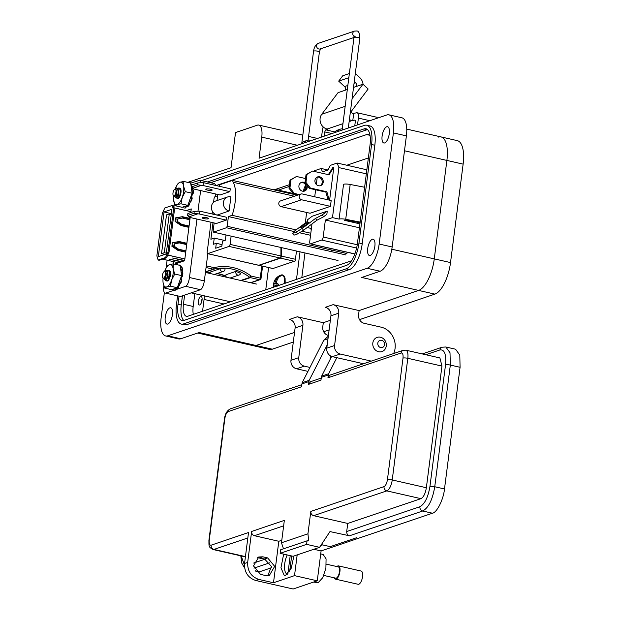 <?xml version="1.0" encoding="UTF-8"?>
<svg xmlns="http://www.w3.org/2000/svg" width="620" height="620" viewBox="0 0 620 620"><rect width="100%" height="100%" fill="white"/><g stroke="black" fill="none" stroke-linecap="round" stroke-linejoin="round"><path stroke-width="0.93" d="M275.102 189.534L289.408 184.69M346.836 165.238L368.373 157.945M331.677 250.069L331.522 251.286M304.97 252.96L301.808 277.621M300.018 251.829L296.476 279.426M278.403 190.115L289.183 186.465M265.748 289.835L268.607 267.561M296.492 251.03L295.213 260.974L272.072 268.817L272.133 268.359M285.2 283.247L285.091 278.349L284.27 276.171L282.596 274.908L281.333 274.962A10.013 3.976 102.8 0 1 282.805 275.164A10.013 3.976 102.8 0 1 284.255 283.565M273.877 287.083L273.699 283.379A5.944 2.356 102.8 0 1 273.963 282.363A5.944 2.356 102.8 0 1 274.234 281.526M273.56 284.975L277.31 285.386L276.784 283.952L273.498 283.797L273.699 283.379L276.466 283.735A4.766 1.891 -77.2 0 1 276.621 283.154A4.766 1.891 -77.2 0 1 276.675 282.976M274.288 281.395L277.295 277.969A5.944 2.356 102.8 0 1 277.69 278.124A5.944 2.356 102.8 0 1 277.791 278.202A5.944 2.356 102.8 0 1 278.024 278.465L276.148 282.03L276.923 283.371L278.365 284.162A5.944 2.356 102.8 0 1 277.938 285.712M277.776 286.146L276.249 285.665L275.001 285.952L274.714 286.797M277.977 278.512L277.295 277.969M275.892 279.55L276.915 279.853M274.714 281.054L276.233 281.666M274.172 281.503L276.38 282.48M276.249 285.665L277.915 285.712M301.095 182.536A4.611 4.115 -108.7 0 1 306.195 187.976A4.611 4.115 -108.7 0 1 304.033 191.2L303.839 189.573A5.944 2.356 102.8 0 1 304.102 188.558A5.944 2.356 102.8 0 1 304.374 187.721M305.365 190.069L303.637 189.991L303.839 189.573L305.559 189.79M304.428 187.581L306.032 185.744M304.854 187.248L306.218 187.79M304.312 187.697L306.102 188.488M225.021 268.91A49.492 44.129 71.3 0 0 220.03 268.747A2.767 2.465 71.3 0 0 225.021 268.91M210.661 273.629A2.767 2.465 71.3 0 1 210.141 272.095L220.03 268.747M235.871 271.374A49.492 44.129 -108.7 0 1 240.622 273.435A2.767 2.465 -108.7 0 1 235.871 271.374L225.982 274.73A2.767 2.465 -108.7 0 0 226.409 277.217M184.388 260.795L172.585 258.029L184.667 260.454M181.273 261.857L169.221 259.168L181.916 261.632M184.853 258.982L167.733 255.091L166.493 257.773L165.501 257.548L168.02 252.084L169.012 252.309L174.445 209.886L173.453 209.661L172.174 205.483L173.166 205.708L173.794 207.754L189.309 211.288M178.521 262.787L162.51 259.129M190.921 211.645L189.333 211.288M188.906 227.362L181.234 225.61L175.088 221.456L175.545 217.883L182.373 216.682L190.053 218.426M189.875 219.767L182.52 218.093L177.963 218.891L177.622 221.572L181.714 224.347L189.077 226.021M185.721 252.201L178.049 250.457L171.903 246.295L172.36 242.722L179.196 241.521L186.868 243.272M186.698 244.613L179.335 242.931L174.778 243.738L174.437 246.411L178.537 249.186L185.899 250.86M174.445 209.886L173.809 207.793L189.325 211.327M183.272 258.579L167.757 255.045L169.012 252.309M172.174 205.483L164.819 207.971L162.3 213.435L156.868 255.858L158.147 260.044L159.138 260.268L166.493 257.773M158.325 256.618L166.23 253.937L171.949 209.281L164.044 211.963L158.325 256.618M165.501 257.548L158.147 260.044M173.453 209.661L168.02 252.084M171.391 213.637L164.044 211.963M175.53 217.992L181.699 216.907L189.999 218.798M177.963 218.891L177.289 219.124L176.948 221.797L181.048 224.572L189.03 226.393M174.778 243.738L174.112 243.962L173.763 246.644L177.863 249.411L185.845 251.232M172.345 242.838L178.521 241.746L186.822 243.637M178.537 249.186L177.863 249.411M174.437 246.411L173.763 246.644M179.196 241.521L178.521 241.746M182.373 216.682L181.699 216.907M181.714 224.347L181.048 224.572M177.622 221.572L176.948 221.797M164.308 252.704L169.268 213.947L166.501 214.884L161.533 253.642L164.308 252.704L166.331 253.169M161.533 253.642L164.866 254.401M166.757 254.828L184.861 258.951M169.268 213.947L171.298 214.404M176.173 242.164L186.705 244.559M188.992 226.695L179.715 224.587M176.731 242.063L186.728 244.342M177.281 219.209L175.429 218.79M189.023 226.478L179.211 224.246M173.848 246.008L171.996 245.582M190.883 183.101L199.772 180.226L214.629 183.613L215.853 185.489M215.481 193.952L215.132 196.641M207.824 253.712L204.337 280.906C203.562 285.727 202.29 288.656 200.524 289.695L180.435 296.5L165.579 293.113C163.928 293.237 163.324 290.943 163.765 286.231L163.827 285.758M166.075 268.204L167.106 260.175M173.817 207.762L174.375 203.43M196.974 219.054L189.48 277.52C188.705 282.348 187.434 285.278 185.667 286.308L175.499 289.757M173.732 290.354L165.579 293.113L180.435 296.5M200.617 190.565L197.997 211.063M199.772 180.226L201.089 182.613M186.225 210.622L191.27 208.917L190.805 212.536M190.169 217.504L184.636 260.718L174.561 264.128M173.631 263.919L173.91 261.725M165.958 273.389L164.998 278.078M164.967 271.358L166.098 272.754L166.253 274.466L165.997 276.326L164.618 278.651M164.804 271.157L164.006 271.723L164.804 271.157C166.454 270.661 167.423 271.754 167.695 274.42A5.169 2.054 102.8 0 0 167.493 271.072L168.059 274.877L167.144 278.411L165.61 280.349L164.385 278.892M166.462 279.054L165.897 276.675M167.888 272.49L168.059 276.791L166.726 279.108M166.439 279.054L166.083 278.124M168.376 270.537L169.872 272.505L170.089 274.404L169.865 277.202L168.973 279.217M168.524 279.519L167.958 277.148M168.144 278.597L168.322 276.69M162.673 277.706A3.433 1.364 -77.2 0 0 163.51 278.14A3.433 1.364 -77.2 0 0 165.408 274.319A3.433 1.364 -77.2 0 0 164.362 271.49A3.433 1.364 -77.2 0 0 164.044 271.661A3.433 1.364 -77.2 0 0 162.603 274.513A3.433 1.364 -77.2 0 0 162.673 277.706L164.122 279.085L164.905 278.24L165.951 273.342L165.176 271.49A3.604 1.434 -77.2 0 0 164.881 271.335A3.604 1.434 -77.2 0 0 164.533 271.358A3.604 1.434 -77.2 0 0 164.199 271.545A3.604 1.434 -77.2 0 0 164.122 271.606M169.95 272.963L170.384 275.35M167.695 274.42C167.346 277.535 166.571 279.496 165.354 280.287L164.161 279.062M167.935 272.916L167.508 277.117L166.609 279.295M167.253 270.692L168.508 270.56M167.671 270.522C170.911 269.32 169.895 280.015 167.416 280.759L166.276 279.783M169.996 273.389L169.57 277.589L167.679 280.813M167.493 271.072L165.935 270.304L164.3 271.467M176.491 191.014L175.53 195.703M175.499 188.984L176.63 190.379L176.785 192.092L176.53 193.952L175.15 196.276M175.336 188.782L174.538 189.348L175.336 188.782C176.987 188.294 177.956 189.379 178.227 192.045A5.169 2.054 102.8 0 0 178.025 188.697L178.591 192.502L177.677 196.036L176.142 197.974L174.917 196.517M176.994 196.68L176.429 194.3M178.421 190.115L178.591 194.417L177.258 196.734M176.971 196.68L176.615 195.75M178.909 188.162L180.405 190.131L180.621 192.03L180.397 194.827L179.506 196.842M179.056 197.144L178.49 194.773M178.676 196.222L178.855 194.316M173.197 195.331A3.433 1.364 -77.2 0 0 174.042 195.765A3.433 1.364 -77.2 0 0 175.941 191.944A3.433 1.364 -77.2 0 0 174.894 189.116A3.433 1.364 -77.2 0 0 174.577 189.286A3.433 1.364 -77.2 0 0 173.135 192.138A3.433 1.364 -77.2 0 0 173.197 195.331L174.654 196.71L175.437 195.866L176.483 190.968L175.708 189.123A3.604 1.434 -77.2 0 0 175.413 188.96A3.604 1.434 -77.2 0 0 175.065 188.984A3.604 1.434 -77.2 0 0 174.732 189.17A3.604 1.434 -77.2 0 0 174.654 189.232M180.482 190.588L180.916 192.975M178.227 192.045C177.878 195.161 177.103 197.121 175.886 197.912L174.693 196.687M178.467 190.549L178.041 194.742L177.142 196.92M177.785 188.325L179.041 188.185M178.203 188.147C181.443 186.946 180.428 197.641 177.948 198.385L176.808 197.416M180.529 191.014L180.102 195.215L178.211 198.439M178.025 188.697L176.468 187.938L174.832 189.092M176.041 288.246L176.909 288.966A12.973 5.154 -77.2 0 0 178.211 287.354L178.343 286.2L178.87 286.223L180.064 283.906L178.544 284.185M178.266 284.991L178.343 286.2M182.109 276.721L181.629 276.567L182.21 275.606A12.973 5.154 -77.2 0 0 182.412 272.831L181.931 272.25L182.861 272.978A12.819 5.092 -77.2 0 1 182.66 275.784L181.141 278.411L181.652 280.705L181.18 280.659L181.009 279.589L181.505 279.667M165.726 277.187A5.417 2.155 -77.2 0 0 165.928 279.837M166.013 280.077A5.417 2.155 -77.2 0 0 167.935 280.736A5.417 2.155 -77.2 0 0 170.43 274.978A5.417 2.155 -77.2 0 0 170.105 271.211A5.417 2.155 -77.2 0 0 168.617 270.591M163.052 278.473A11.532 4.58 -77.2 0 0 163.068 282.449A11.532 4.58 -77.2 0 0 163.114 282.798A11.532 4.58 -77.2 0 0 166.679 286.928A11.532 4.58 -77.2 0 0 171.678 279.899A11.532 4.58 -77.2 0 0 173.058 274.094A11.532 4.58 -77.2 0 0 173.112 268.731A11.532 4.58 -77.2 0 0 169.539 264.601A11.532 4.58 -77.2 0 0 166.462 267.561A11.532 4.58 -77.2 0 0 164.726 271.142M170.461 286.176L171.678 279.899L174.739 274.04L173.112 268.731L173.321 263.849L180.157 265.406L181.583 275.598L177.297 287.734L171.585 289.664L164.75 288.106L166.679 286.928L170.461 286.176L177.297 287.734M182.419 272.389L182.861 272.978L182.203 269.948L181.707 269.739C180.839 271.235 180.916 272.072 181.931 272.25L181.621 272.25M181.707 269.739L182.032 268.646A12.973 5.154 -77.2 0 0 181.428 266.871L180.769 266.98L181.877 267.096A12.819 5.092 -77.2 0 1 182.489 268.894L182.203 269.948M180.304 265.422L179.792 265.143L180.296 266.166L179.785 265.941L179.792 265.143A12.973 5.154 -77.2 0 0 178.614 265.042M173.127 289.393L173.453 290.269A12.973 5.154 -77.2 0 0 174.344 290.4L174.887 290.369A12.819 5.092 -77.2 0 0 175.189 290.331L174.631 290.362L174.956 289.548L175.514 289.563L175.189 290.331M175.514 289.563L175.979 288.222M176.32 288.711L177.405 288.966A12.819 5.092 -77.2 0 0 178.723 287.331L178.211 287.354M178.87 286.223L178.723 287.331M181.18 280.659A12.973 5.154 -77.2 0 1 180.257 283.371L179.567 283.813L180.715 283.449L180.064 283.906L180.715 283.449A12.819 5.092 -77.2 0 0 181.652 280.705M181.249 267.173L181.877 267.096L181.249 267.173M180.281 265.414L180.296 266.166M175.15 288.455L174.956 289.548M180.591 278.279L181.009 279.589M182.21 275.606L182.66 275.784M182.032 268.646L182.489 268.894M173.321 263.849L169.539 264.601L167.609 265.779L166.462 267.561M163.114 282.798L164.75 288.106M174.739 274.04L181.583 275.598M168.679 279.767L169.206 278.667M169.291 277.605L169.617 276.187M186.574 205.871L187.442 206.592A12.973 5.154 -77.2 0 0 188.744 204.98L188.875 203.825L189.402 203.848L190.596 201.531L189.077 201.81M188.798 202.616L188.875 203.825M192.642 194.347L192.161 194.192L192.743 193.231A12.973 5.154 -77.2 0 0 192.944 190.464L192.464 189.875L193.393 190.603A12.819 5.092 -77.2 0 1 193.192 193.409L191.673 196.036L192.184 198.33L191.712 198.284L191.541 197.214L192.037 197.292M176.258 194.812A5.417 2.155 -77.2 0 0 176.46 197.462M176.545 197.703A5.417 2.155 -77.2 0 0 178.467 198.361A5.417 2.155 -77.2 0 0 180.963 192.603A5.417 2.155 -77.2 0 0 180.637 188.837A5.417 2.155 -77.2 0 0 179.149 188.217M173.584 196.098A11.532 4.58 -77.2 0 0 173.6 200.074A11.532 4.58 -77.2 0 0 173.647 200.423A11.532 4.58 -77.2 0 0 177.212 204.554A11.532 4.58 -77.2 0 0 182.21 197.524A11.532 4.58 -77.2 0 0 183.59 191.72A11.532 4.58 -77.2 0 0 183.644 186.357A11.532 4.58 -77.2 0 0 180.071 182.226A11.532 4.58 -77.2 0 0 176.994 185.186A11.532 4.58 -77.2 0 0 175.258 188.767M180.994 203.802L182.21 197.524L185.272 191.665L183.644 186.357L183.853 181.474L190.689 183.032L192.115 193.223L187.829 205.36L182.117 207.289L175.282 205.731L177.212 204.554L180.994 203.802L187.829 205.36M192.239 187.364C191.371 188.86 191.441 189.697 192.464 189.875L192.154 189.875M192.115 184.838A12.973 5.154 -77.2 0 0 191.96 184.496L191.301 184.605L192.409 184.721A12.819 5.092 -77.2 0 1 192.417 184.737M190.828 183.055L190.34 182.776L190.828 183.791L190.317 183.567L190.325 182.768A12.973 5.154 -77.2 0 0 189.147 182.667M183.66 207.018L183.985 207.894A12.973 5.154 -77.2 0 0 184.876 208.026L185.419 207.995A12.819 5.092 -77.2 0 0 185.721 207.956L185.163 207.995L185.489 207.173L186.047 207.188L185.721 207.956M186.047 207.188L186.512 205.848M186.852 206.336L187.938 206.592A12.819 5.092 -77.2 0 0 189.255 204.956L188.744 204.98M189.402 203.848L189.255 204.956M191.712 198.284A12.973 5.154 -77.2 0 1 190.79 200.996L190.1 201.438L191.247 201.081L190.596 201.531L191.247 201.081A12.819 5.092 -77.2 0 0 192.184 198.33M192.952 190.014L192.727 187.573M191.782 184.799L192.409 184.721L191.782 184.799M190.813 183.04L190.828 183.791M185.682 206.08L185.489 207.173M191.123 195.905L191.541 197.214M192.743 193.231L193.192 193.409M183.853 181.474L180.071 182.226L178.142 183.404L176.994 185.186M173.647 200.423L175.282 205.731M185.272 191.665L192.115 193.223M179.823 195.23L180.149 193.812M213.567 202.252L214.024 198.702A1.813 0.721 102.8 0 1 215.031 196.68L217.643 195.796M293.097 193.463L276.063 189.581L274.164 189.914M222.045 244.606L216.31 243.304L213.458 244.264L214.249 238.103L224.657 240.475M226.006 234.972L225.331 240.25L222.479 241.211L221.851 246.124L215.683 248.217L216.31 243.304M295.43 259.276L281.449 256.091L281.348 247.581M272.994 268.507L259.183 265.36L280.519 258.129L294.329 261.276M212.397 211.389L212.071 213.954M211.009 222.254L207.181 252.146A1.813 0.721 102.8 0 0 207.553 253.65A1.813 0.721 102.8 0 0 207.731 253.642L229.067 246.411L280.108 258.036A1.813 0.721 -77.2 0 0 280.457 257.765L280.868 257.858A1.813 0.721 102.8 0 1 280.519 258.129M281.449 256.091L280.922 257.773L280.93 247.481L281.038 255.998L230.074 244.388L231.128 236.142M213.009 222.712L210.885 239.243L214.249 238.103M230.074 244.388A1.813 0.721 102.8 0 1 229.067 246.411M280.922 257.773L280.511 257.68L281.038 255.998M259.183 265.36A1.813 0.721 102.8 0 1 259.005 265.368A1.813 0.721 102.8 0 1 258.873 265.306L258.734 265.275M258.463 265.213A1.813 0.721 -77.2 0 0 258.594 265.275A1.813 0.721 -77.2 0 0 258.772 265.267L207.731 253.642M280.108 258.036L258.772 265.267M202.43 217.496A3.232 0.705 -172.7 0 0 202.112 217.744A3.232 0.705 -172.7 0 0 204.569 218.751A3.232 0.705 -172.7 0 0 208.212 218.813A3.232 0.705 -172.7 0 0 208.529 218.565A3.232 0.705 -172.7 0 0 206.072 217.558A3.232 0.705 -172.7 0 0 202.43 217.496M206.08 189.007A3.232 0.705 -172.7 0 0 205.763 189.255A3.232 0.705 -172.7 0 0 208.219 190.263A3.232 0.705 -172.7 0 0 211.862 190.325A3.232 0.705 -172.7 0 0 212.179 190.077A3.232 0.705 -172.7 0 0 209.723 189.069A3.232 0.705 -172.7 0 0 206.08 189.007M214.163 222.968L213.125 231.028L213.513 232.128L226.455 227.742L227.168 226.269L228.416 216.574L232.113 215.318A28.04 11.137 -77.2 0 0 235.135 202.167A28.04 11.137 -77.2 0 0 233.221 182.288L232.485 180.42L219.651 184.768L218.961 186.202M294.407 196.222L233.221 182.288M230.268 188.775L229.904 191.634L220.015 194.982L193.122 188.86L191.278 186.969L191.526 185.039L197.912 182.877L203.376 182.652L230.268 188.775M217.806 194.478L217.031 200.547M226.618 217.263L226.254 220.123L216.365 223.471L189.472 217.349L187.627 215.458L187.875 213.528L194.262 211.366L199.725 211.141L226.618 217.263M230.911 196.796L229.098 211.001L217.101 215.07A7.339 6.541 -108.7 0 1 211.428 208.274A7.339 6.541 -108.7 0 1 215.659 201.012L227.649 196.951A7.339 6.541 -108.7 0 1 230.911 196.796M213.513 232.128L338.016 260.485M346.007 254.967L226.455 227.742M297.399 195.207L232.485 180.42M232.113 215.318L296.096 229.888M301.963 231.229L310.806 233.244M227.168 226.269L346.929 253.541M228.416 216.574L294.175 231.554M299.476 232.756L310.543 235.282M226.254 220.123L199.361 214.001L194.014 213.296L187.627 215.458M194.014 213.296L194.262 211.366M197.563 213.915L188.837 216.876M199.725 211.141L199.361 214.001M229.904 191.634L203.011 185.512L197.664 184.806L191.278 186.969M197.664 184.806L197.912 182.877M201.206 185.427L192.487 188.387M203.376 182.652L203.011 185.512M229.098 211.001A7.339 6.541 -108.7 0 1 223.417 204.213A7.339 6.541 -108.7 0 1 227.649 196.951M307.946 222.549A4.611 0.589 -33.3 0 0 303.444 225.138A4.611 0.589 -33.3 0 0 300.77 227.579A4.611 0.589 -33.3 0 0 301.297 227.532A4.611 0.589 -33.3 0 0 305.807 224.952A4.611 0.589 -33.3 0 0 308.473 222.51A4.611 0.589 -33.3 0 0 307.946 222.549M305.063 182.869A4.611 4.115 71.3 0 0 301.576 182.334A4.611 4.115 71.3 0 0 298.925 185.76A4.611 4.115 71.3 0 0 304.536 191.069A4.611 4.115 71.3 0 0 307.187 187.643A4.611 4.115 71.3 0 0 306.877 185.179M323.206 182.218A4.611 4.115 71.3 0 0 317.595 176.909A4.611 4.115 71.3 0 0 314.952 180.335A4.611 4.115 71.3 0 0 320.555 185.643A4.611 4.115 71.3 0 0 323.206 182.218M317.115 177.111A4.611 4.115 -108.7 0 1 322.214 182.551A4.611 4.115 -108.7 0 1 320.052 185.775M326.856 214.311L327.259 211.149L322.276 214.892L315.526 218.411L316.781 220.317L323.531 216.806L326.856 214.311M315.526 218.411L302.235 228.377L296.267 232.043L292.71 233.252L294.717 230.927L308.008 220.953L307.241 219.984L312.224 216.24L327.259 211.149M322.454 171.887L321.183 168.47L327.972 170.012L322.454 171.887M313.983 171.383L314.262 170.818L321.183 168.47M305.311 222.983L306.652 212.474M356.608 248.031L321.664 240.072L310.589 243.831A2.767 1.101 102.8 0 1 310.318 243.846A2.767 1.101 102.8 0 1 309.744 241.552L311.914 224.579L310.434 225.083M321.664 240.072A2.767 1.101 -77.2 0 0 323.19 236.995L357.236 244.745M327.988 170.012L330.282 165.385L337.203 163.044L338.892 167.601L332.483 217.612L325.368 220.022L323.19 236.995M317.246 177.088L316.301 184.458M315.619 189.782L314.72 196.796M329.204 200.097L326.864 191.782L310.356 188.023L305.97 182.427L307.001 174.391L312.526 171.05L329.034 174.809L333.839 167.175L332.847 167.508L328.36 174.654M333.839 167.175L329.608 200.19M330.429 206.351L331.173 200.547L302.242 193.952A2.999 2.674 71.3 0 0 301.498 199.756L281.124 206.662L310.054 213.249L330.429 206.351L301.498 199.756M359.422 227.78L325.368 220.022M360.158 222.084L345.72 219.294A5.534 1.201 -172.7 0 0 339.086 219.116L332.483 217.612M359.925 223.859L344.457 220.34L347.006 220.17L360.073 222.743M339.086 219.116L343.55 184.287A5.534 1.201 -172.7 0 1 350.184 184.466L364.614 187.248M366.335 173.848L338.892 167.601M366.854 169.795L337.203 163.044M311.287 229.478A5.534 1.201 -172.7 0 1 310.86 228.919A5.534 1.201 -172.7 0 1 311.403 228.493L307.171 227.532M281.124 206.662A2.999 2.674 -108.7 0 1 280.535 200.919L300.909 194.014M312.526 171.05L306.017 174.724L304.986 182.761L309.365 188.356L325.872 192.115L328.05 199.834M326.864 191.782L325.872 192.115M310.356 188.023L309.365 188.356M305.97 182.427L304.986 182.761M307.001 174.391L306.017 174.724M299.266 194.572L294.329 193.448L289.951 187.852L290.981 179.816L296.507 176.483L289.99 180.149L288.966 188.193L293.345 193.781L298.274 194.905M294.329 193.448L293.345 193.781M289.951 187.852L288.966 188.193M290.981 179.816L289.99 180.149M296.507 176.483L305.528 178.537M292.71 233.252L293.965 235.158L297.522 233.957L303.49 230.291L316.781 220.317M323.531 216.806L322.276 214.892M302.235 228.377L303.49 230.291M296.267 232.043L297.522 233.957M307.241 219.984L307.923 221.022M352.09 98.642L362.971 84.204L368.148 89.001L351.873 110.608A1.813 1.62 71.3 0 0 352.943 113.561L356.43 112.793A6.456 2.565 102.8 0 1 357.066 112.747A6.456 2.565 102.8 0 1 358.399 118.102L357.531 124.876M349.37 73.532L342.721 75.787L338.69 81.135L344.55 86.568A2.674 2.387 -108.7 0 1 344.968 90.303L338.047 92.651L321.772 114.25A9.075 8.091 71.3 0 0 327.12 129.037L327.841 129.2L325.864 129.867A1.845 0.736 -77.2 0 0 324.841 131.928L324.306 136.129M362.971 84.204L353.532 87.404M349.153 121.574L352.044 120.598A9.075 8.091 -108.7 0 1 349.424 119.49M354.276 81.569L355.624 82.817A2.674 2.387 -108.7 0 1 356.043 86.552M352.044 120.598L352.764 120.76L353.663 113.731M354.764 125.814L355.299 121.605A1.845 0.736 -77.2 0 0 354.919 120.079A1.845 0.736 -77.2 0 0 354.741 120.086L352.764 120.76M321.532 137.067L322.4 130.301A6.456 2.565 102.8 0 1 323.214 126.937M348.835 77.702L338.69 81.135M363.049 84.281A9.936 8.858 71.3 0 0 359.654 77.469L355.322 73.454M357.066 112.747L376.557 117.188A6.456 2.565 102.8 0 1 377.526 118.102M311.465 140.476L310.403 140.236A7.262 6.471 71.3 0 0 307.171 140.391L304.404 141.329A7.262 6.471 71.3 0 0 301.18 143.964M342.287 128.828A7.262 6.471 71.3 0 0 340.403 129.138A7.262 6.471 71.3 0 0 337.179 131.766M340.403 129.138L337.629 130.076A7.262 6.471 71.3 0 0 334.413 132.703M307.171 140.391A7.262 6.471 71.3 0 0 303.955 143.026M380.478 337.226A7.502 6.688 -108.7 0 1 386.26 346.022A7.502 6.688 -108.7 0 1 381.959 351.594A7.502 6.688 -108.7 0 1 378.619 351.757A7.502 6.688 -108.7 0 1 372.829 342.961A7.502 6.688 -108.7 0 1 377.138 337.381A7.502 6.688 -108.7 0 1 380.478 337.226M384.516 344.712A3.751 3.348 -108.7 0 1 380.688 347.58A3.751 3.348 -108.7 0 1 377.797 343.178A3.751 3.348 -108.7 0 1 381.626 340.31A3.751 3.348 -108.7 0 1 384.516 344.712M438.247 137.113A28.326 11.253 102.8 0 1 441.029 136.919L457.273 140.624A28.326 11.253 102.8 0 1 463.132 164.13L450.523 262.578A28.326 11.253 102.8 0 1 434.86 294.12L359.515 319.641M329.119 329.941L323.694 331.778M293.306 342.07L272.273 349.192A28.326 11.253 102.8 0 1 269.499 349.385L253.247 345.689A28.326 11.253 102.8 0 0 256.021 345.495L294.539 332.452L256.021 345.495A28.326 11.253 102.8 0 1 253.247 345.689L197.695 333.033M406.767 129.115L441.029 136.919A28.326 11.253 102.8 0 1 446.888 160.425L434.271 258.881A28.326 11.253 102.8 0 1 418.608 290.423L359.12 310.574L418.608 290.423A28.326 11.253 -77.2 0 0 434.271 258.881L391.825 249.217M330.359 320.315L323.299 322.702L330.359 320.315M374.868 246.148A8.354 3.317 -77.2 0 0 373.139 239.219A8.354 3.317 -77.2 0 0 367.707 248.574A8.354 3.317 -77.2 0 0 369.427 255.51A8.354 3.317 -77.2 0 0 374.868 246.148M389.283 133.633A8.354 3.317 -77.2 0 0 387.554 126.697A8.354 3.317 -77.2 0 0 382.114 136.059A8.354 3.317 -77.2 0 0 383.842 142.988A8.354 3.317 -77.2 0 0 389.283 133.633M172.414 314.728A8.354 3.317 -77.2 0 0 170.686 307.791A8.354 3.317 -77.2 0 0 165.245 317.153A8.354 3.317 -77.2 0 0 166.974 324.082A8.354 3.317 -77.2 0 0 172.414 314.728M202.042 300.119A4.356 1.728 -77.2 0 0 201.144 296.5A4.356 1.728 -77.2 0 0 198.307 301.382A4.356 1.728 -77.2 0 0 199.206 305.001A4.356 1.728 -77.2 0 0 202.042 300.119M434.86 294.12L361.739 277.466L380.114 271.242A21.793 8.657 -77.2 0 0 392.158 246.985L379.161 244.024A21.793 8.657 102.8 0 1 367.118 268.282L167.772 335.808A21.793 8.657 102.8 0 1 165.641 335.955A21.793 8.657 102.8 0 1 161.13 317.874L164.37 292.625M167.772 335.808L180.776 338.768L199.152 332.537L272.273 349.192M297.305 316.781A7.262 6.479 -108.7 0 1 302.901 325.298L298.755 357.647L290.974 360.282L295.112 327.933A7.262 6.479 -108.7 0 0 289.517 319.424L297.305 316.781L323.299 322.702L322.764 326.926A7.262 6.479 -108.7 0 0 328.36 335.435L328.414 335.451M333.118 304.653A7.262 6.479 -108.7 0 1 338.721 313.162L334.575 345.51L326.787 348.153L330.933 315.805A7.262 6.479 -108.7 0 0 325.337 307.288L333.118 304.653L359.12 310.574L358.577 314.79A7.262 6.479 -108.7 0 0 364.18 323.307L381.075 327.151A18.158 16.19 71.3 0 1 393.646 353.547M187.79 182.365L231.02 167.725L235.522 132.564L257.331 125.178A14.523 5.766 102.8 0 1 258.749 125.077A14.523 5.766 102.8 0 1 261.756 137.136L259.051 158.232L386.756 114.979A21.793 8.657 102.8 0 1 388.887 114.824L401.892 117.784A21.793 8.657 102.8 0 1 406.394 135.873L392.158 246.985M441.029 136.919A28.326 11.253 102.8 0 1 446.888 160.425L434.271 258.881L450.523 262.578M334.575 345.51A7.262 6.479 71.3 0 0 340.178 354.028L371.31 361.119M326.787 348.153A7.262 6.479 71.3 0 0 332.39 356.663L363.522 363.754M298.755 357.647A7.262 6.479 71.3 0 0 304.358 366.156L309.946 367.435M290.974 360.282A7.262 6.479 71.3 0 0 296.569 368.799L307.938 371.388M180.776 338.768A21.793 8.657 102.8 0 1 178.638 338.915L165.641 335.955M388.887 114.824A21.793 8.657 102.8 0 1 393.398 132.912L379.161 244.024M181.257 324.074L184.504 324.818A23.242 9.23 -77.2 0 0 186.783 324.655L349.37 269.584A23.242 9.23 -77.2 0 0 362.219 243.706L374.829 145.25A23.242 9.23 -77.2 0 0 370.024 125.961L366.776 125.225A23.242 9.23 102.8 0 1 371.582 144.514L358.972 242.963A23.242 9.23 102.8 0 1 346.123 268.847L183.536 323.919A23.242 9.23 102.8 0 1 181.257 324.074A23.242 9.23 102.8 0 1 176.452 304.792L177.576 296.004M201.485 180.621A23.242 9.23 102.8 0 1 201.911 180.451L364.498 125.38A23.242 9.23 102.8 0 1 366.776 125.225M179.025 296.329L178.01 304.265A19.615 7.789 -77.2 0 0 182.063 320.532A19.615 7.789 -77.2 0 0 183.985 320.401L346.572 265.329A19.615 7.789 -77.2 0 0 357.415 243.497L370.024 145.041A19.615 7.789 -77.2 0 0 365.971 128.766A19.615 7.789 -77.2 0 0 364.048 128.898L207.382 181.962M183.784 320.463A19.615 7.789 102.8 0 1 181.257 305.001L182.435 295.825M210.637 182.706L367.296 129.642A19.615 7.789 102.8 0 1 367.497 129.58M184.613 295.081L183.435 304.265A14.523 5.766 -77.2 0 0 186.442 316.316A14.523 5.766 -77.2 0 0 187.86 316.216L350.447 261.144A14.523 5.766 -77.2 0 0 351.711 260.462M370.163 136.338A14.523 5.766 -77.2 0 0 368.094 134.463A14.523 5.766 -77.2 0 0 366.668 134.563L216.124 185.55M193.324 314.371A14.523 5.766 102.8 0 1 193.184 306.481L194.827 293.678M204.244 295.825A10.897 4.325 102.8 0 1 204.073 299.437L202.562 311.24M328.313 336.242L323.818 340.14L302.18 382.711L301.46 386.772L228.261 411.564C226.618 412.478 225.478 414.772 224.851 418.438L209.266 540.097C208.963 543.655 209.591 545.344 211.149 545.182L248.519 532.518L244.559 563.464C244.233 572.183 247.969 577.856 255.758 580.49L293.128 589L317.269 580.824L294.515 575.639L297.174 554.915M327.213 344.883L309.186 380.339L308.466 384.4L310.597 381.68M331.646 356.446L321.648 376.123L320.928 380.176L308.466 384.4M336.823 357.67L328.654 373.744L327.933 377.805L330.065 375.085M293.903 556.024L291.222 568.23L285.626 575.29L284.2 575.391L280.953 567.757L283.666 554.133M313.565 582.079L318.122 582.692L322.71 577.747L325.895 568.207L326.074 558.884L323.152 554.466L320.718 553.908M244.559 563.464L247.674 562.41L251.635 531.464L284.34 520.389L281.472 542.779L307.946 533.812L310.814 511.423C310.736 513.6 311.674 515.019 313.612 515.677L386.81 490.885A9.804 3.898 -77.2 0 0 392.228 479.965L407.813 358.306A9.804 3.898 -77.2 0 0 405.79 350.168L439.913 357.942L441.944 366.071L426.358 487.739C425.367 493.59 423.561 497.225 420.933 498.658L347.743 523.451L313.612 515.677M328.29 374.992L321.284 377.371M308.83 381.587L301.816 383.958M267.662 557.915L262.787 556.799L258.742 556.993L253.503 565.928L260.532 574.384L265.406 575.492L269.444 575.306L274.691 566.362L267.662 557.915L264.546 558.969L271.428 566.463L267.825 575.654M247.674 562.41C247.403 571.09 251.131 576.763 258.873 579.437L273.498 582.761L278.814 541.275L254.433 535.719C252.503 535.052 251.565 533.634 251.635 531.464M257.246 557.698L264.546 558.969M307.946 533.812L308.659 540.764L307.047 540.841L306.598 544.36L319.594 547.321L329.972 531.588L349.502 535.788C347.556 535.13 346.627 533.712 346.704 531.534L347.743 523.451M306.598 544.36L280.124 553.327L280.573 549.808L307.047 540.841M281.472 542.779L283.51 548.816M321.369 544.624L330.259 546.646L356.733 537.679M280.124 553.327L293.121 556.287L319.594 547.321M273.498 582.761L294.515 575.639M278.814 541.275L281.798 540.26M241.188 555.931L244.435 565.099M255.324 570.803L259.579 571.772L271.599 567.703M346.704 531.534L419.895 506.742C424.746 504.037 428.087 497.294 429.939 486.522L445.524 364.862C446.392 354.408 444.54 349.432 439.991 349.92A3.635 3.24 71.3 0 1 442.075 347.216L445.827 346.991L455.576 349.215L459.8 355.136L460.079 367.296L444.493 488.955C443.556 499.302 436.976 512.554 432.45 513.221L321.098 550.932L317.269 580.824M259.579 571.772L255.936 571.578M313.813 549.274L321.098 550.932M330.034 359.615L330.507 355.911M323.803 575.438L335.722 578.15A5.774 2.294 -77.2 0 0 336.296 578.111A5.774 2.294 -77.2 0 0 339.38 572.353A5.774 2.294 -77.2 0 0 338.295 566.882L326.368 564.169M334.343 577.84A6.789 2.697 -77.2 0 0 335.505 579.134A6.789 2.697 -77.2 0 0 336.164 579.088A6.789 2.697 -77.2 0 0 339.799 572.322A6.789 2.697 -77.2 0 0 338.512 565.897A6.789 2.697 -77.2 0 0 337.853 565.944A6.789 2.697 -77.2 0 0 336.916 566.572M335.505 579.134L358.12 584.288A6.789 2.697 -77.2 0 0 358.786 584.241A6.789 2.697 -77.2 0 0 362.413 577.476A6.789 2.697 -77.2 0 0 361.135 571.051L338.512 565.897M287.354 574.174L287.393 574.182A12.64 5.022 102.8 0 1 287.354 574.174A12.64 5.022 102.8 0 1 287.215 554.939M287.897 573.686L290.214 555.621M291.656 555.954L289.687 571.268M201.182 303.149A4.27 1.697 102.8 0 1 201.26 302.033A4.27 1.697 102.8 0 1 202.12 299.026M277.69 278.124A11.222 10.176 -55.8 0 1 282.805 275.164M240.723 280.48L249.852 277.388A49.492 44.129 71.3 0 0 213.83 269.181L205.476 272.01M206.987 272.792A49.492 44.129 -108.7 0 1 210.242 272.722L207.018 272.8M217.248 273.459A49.492 44.129 -108.7 0 1 225.936 276.086M230.043 278.047L239.157 274.954M250.55 282.712L259.47 279.697L250.34 277.613L241.42 280.635M206.266 265.864L214.078 267.646A50.879 45.361 -108.7 0 1 251.1 276.078L260.229 278.155L261.787 266.003M205.499 271.831L213.311 269.181L206.049 267.53M214.078 267.646A1.387 0.55 102.8 0 1 213.311 269.181A1.387 1.232 71.3 0 0 213.83 269.181A1.387 0.628 76.6 0 0 214.078 267.646M251.1 276.078L249.852 277.388A1.387 1.232 71.3 0 0 250.34 277.613A1.387 0.55 102.8 0 0 251.1 276.078M261.012 278.535L260.229 278.155A1.387 0.55 102.8 0 1 259.47 279.697A1.387 1.232 71.3 0 0 260.082 279.667A1.387 1.387 0 0 0 261.012 278.535L262.593 266.189M204.337 280.906L189.48 277.52M200.524 289.695L185.667 286.308M310.589 243.831L354.873 253.913M345.72 219.294L350.184 184.466M321.772 114.25L345.17 106.33M347.324 89.505L344.968 90.303M327.12 129.037L342.945 123.675M355.624 82.817L354.051 83.344M347.843 85.452L344.55 86.568M325.864 129.867L334.955 131.944M324.841 131.928L331.94 133.54M358.399 118.102L369.83 120.706M308.109 140.159L319.401 52.01A2.945 0.643 -172.7 0 0 317.742 51.204A2.945 0.643 -172.7 0 0 313.844 51.034A2.945 0.643 -172.7 0 0 313.557 51.259C314.022 47.422 315.588 44.795 318.254 43.377L354.454 31.116L356.539 31C358.616 30.744 359.709 33.178 359.817 38.316L348.332 127.991M353.989 37.495L320.137 48.957A2.945 2.627 -108.7 0 1 318.254 43.377M354.028 36.285A2.945 2.627 -108.7 0 1 354.454 31.116M355.229 36.743L353.95 35.813L353.974 37.572A2.945 0.643 7.3 0 1 354.26 37.347A2.945 0.643 7.3 0 1 358.159 37.518A2.945 0.643 7.3 0 1 359.817 38.316M463.132 164.13L404.488 150.768M380.114 271.242L367.118 268.282M330.933 315.805L338.721 313.162M295.112 327.933L302.901 325.298M406.394 135.873L393.398 132.912M297.383 145.25L261.756 137.136M340.178 354.028L332.39 356.663M296.569 368.799L304.358 366.156M349.37 269.584L346.123 268.847M183.536 323.919L186.783 324.655M371.582 144.514L374.829 145.25M358.972 242.963L362.219 243.706M181.257 305.001L178.01 304.265M367.296 129.642L364.048 128.898M183.435 304.265L193.184 306.481M369.334 135.168L366.668 134.563M224.014 303.978L204.073 299.437M309.186 380.339L302.18 382.711M328.654 373.744L321.648 376.123M310.814 511.423L384.012 486.63C385.656 485.716 386.795 483.422 387.423 479.756L403.008 358.089C403.31 354.539 402.682 352.842 401.125 353.012L327.933 377.805M255.758 580.49L258.873 579.437M211.149 545.182A3.635 3.24 71.3 0 0 213.947 549.436L247.822 537.958M209.266 540.097A3.635 0.791 -172.7 0 0 208.909 540.376C209.002 546.941 208.522 546.793 212.986 549.506A9.804 3.898 -77.2 0 0 213.947 549.436L245.435 556.605M224.851 418.438A3.635 0.791 -172.7 0 0 224.494 418.717L208.909 540.376M228.261 411.564A3.635 3.24 -108.7 0 1 230.346 408.867C227.06 410.572 225.106 413.85 224.494 418.717M401.125 353.012A3.635 3.24 -108.7 0 1 403.209 350.308L330.018 375.1M403.008 358.089A3.635 0.791 7.3 0 1 407.813 358.306L441.944 366.071M387.423 479.756A3.635 0.791 7.3 0 1 392.228 479.965L426.358 487.739M384.012 486.63A3.635 3.24 71.3 0 0 386.81 490.885L420.933 498.658M254.433 535.719L283.642 525.83M259.672 557.861L262.787 556.799M253.642 563.053L265.19 559.147M269.894 562.759L253.975 568.153M327.996 338.721L323.818 340.14M439.991 349.92L425.8 354.725M322.601 544.903L320.78 545.523M432.45 513.221L422.7 510.996L349.502 535.788M444.493 488.955L434.744 486.739C432.551 499.736 428.536 507.827 422.7 510.996A3.635 3.24 71.3 0 1 419.895 506.742M460.079 367.296L450.329 365.072L434.744 486.739A3.635 0.791 7.3 0 0 429.939 486.522M445.827 346.991L450.004 352.718L450.329 365.072A3.635 0.791 7.3 0 0 445.524 364.862M273.435 287.231L273.505 283.712M274.172 281.441C275.598 278.194 277.985 276.032 281.333 274.962M303.49 191.262L303.645 189.906M304.312 187.635L305.73 185.148M214.295 274.459L223.409 271.374M217.186 273.482L225.951 276.156M250.868 282.79L260.082 279.667M179.738 196.509L179.211 197.392M181.319 266.755L181.768 266.98M182.125 272.257L182.567 272.397M180.133 283.929L179.684 283.851M177.196 289.067L176.7 289.067M191.851 184.38L192.301 184.605M192.657 189.883L193.099 190.022M190.666 201.554L190.216 201.477M187.728 206.692L187.232 206.692M230.454 301.793L191.2 292.849M256.471 284.061L205.422 272.436M273.102 189.674L275.288 189.526M272.901 268.538L259.005 265.368M258.594 265.275L207.553 253.65M354.841 253.991L310.318 243.846M310.86 228.919L310.93 228.392M301.793 143.112L313.557 51.259M319.401 52.01L320.579 48.724M353.974 37.572L342.124 130.092M258.749 125.077L302.816 135.114M308.589 136.431L317.456 138.446M301.723 384.687L230.346 408.867M321.191 378.091L310.55 381.695M403.209 350.308L405.79 350.168M212.986 549.506L245.404 556.884M240.8 555.838L241.707 563.045L244.66 568.106M442.075 347.216L422.282 353.919"/></g></svg>
